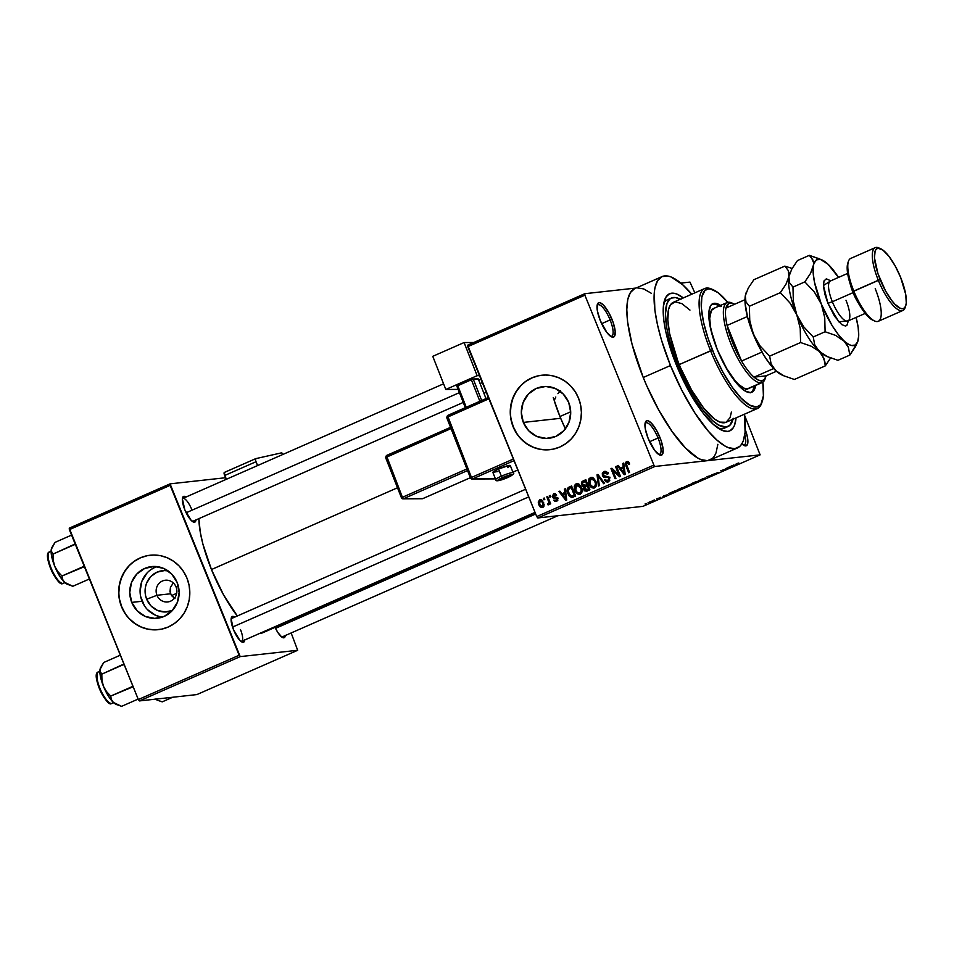 <?xml version="1.0" encoding="UTF-8"?>
<svg xmlns="http://www.w3.org/2000/svg" width="954" height="954" viewBox="0 0 954 954"><rect width="100%" height="100%" fill="white"/><g stroke="black" fill="none" stroke-linecap="round" stroke-linejoin="round"><path stroke-width="1.43" d="M610.667 336.345A17.16 5.164 66.3 0 0 610.119 319.936L611.967 319.28A18.722 5.629 -113.7 0 1 611.645 336.905A18.722 5.629 -113.7 0 1 600.281 320.568L606.947 332.6L611.86 336.989L614.149 336.738L615.211 331.682L613.219 322.667L608.843 312.721L603.536 305.197L600.388 302.847L599.112 302.645L597.407 304.207L597.371 310.861L600.281 320.568A18.722 5.629 -113.7 0 1 597.347 304.374A18.722 5.629 -113.7 0 1 611.967 319.28L610.119 319.936A17.16 5.164 -113.7 0 1 611.669 336.237A17.16 5.164 -113.7 0 1 610.667 336.345M743.333 445.053A17.16 5.164 66.3 0 0 744.812 434.666A17.16 5.164 -113.7 0 1 744.335 444.946A17.16 5.164 -113.7 0 1 743.333 445.053M741.377 443.36L745.801 445.912L747.507 444.349L747.542 437.695L745.277 429.658A18.722 5.629 -113.7 0 1 744.311 445.613A18.722 5.629 -113.7 0 1 741.866 443.837M658.606 454.402A17.16 5.164 66.3 0 0 658.057 437.993L659.906 437.337A18.722 5.629 -113.7 0 1 659.584 454.963A18.722 5.629 -113.7 0 1 648.219 438.625L654.885 450.658L659.798 455.046L662.076 454.796L663.149 449.739L661.158 440.724L656.769 430.779L651.475 423.254L648.326 420.905L647.05 420.702L645.345 422.264L645.309 428.918L648.219 438.625A18.722 5.629 -113.7 0 1 645.286 422.431A18.722 5.629 -113.7 0 1 659.906 437.337L658.057 437.993A17.16 5.164 -113.7 0 1 659.608 454.295A17.16 5.164 -113.7 0 1 658.606 454.402M156.969 595.284A10.923 10.375 -96.3 0 0 170.599 601.163A10.923 10.375 -96.3 0 0 176.037 586.901L178.243 585.744L176.037 586.901A10.923 10.375 83.7 0 1 167.701 601.95A10.923 10.375 83.7 0 1 156.969 595.284L170.527 593.782L174.976 598.611L171.565 595.666L169.979 591.73L170.432 587.414L173.294 582.93L170.432 587.414L170.527 593.782L156.969 595.284A10.923 10.375 83.7 0 1 165.304 580.235A10.923 10.375 83.7 0 1 176.037 586.901A10.923 10.375 -96.3 0 0 162.407 581.01A10.923 10.375 -96.3 0 0 156.969 595.284L146.677 599.231L156.969 595.284M172.412 610.453A20.714 19.676 83.7 0 1 146.677 599.231L145.509 595.356L145.413 587.27L146.487 583.383L150.672 576.657L157.005 572.161L164.517 570.575L168.357 570.969M156.826 566.593A25.996 24.673 -96.3 0 0 142.074 601.258L131.747 602.391A25.996 24.673 83.7 0 1 151.591 566.581A25.996 24.673 83.7 0 1 177.134 582.441L179.137 592.386L177.372 602.332L172.125 610.763L164.183 616.403L154.763 618.395L145.282 616.439L137.209 610.81L131.747 602.391L129.756 592.458L131.509 582.512L136.768 574.081L144.71 568.441L154.131 566.449L163.599 568.405L171.684 574.022L177.134 582.441A25.996 24.673 83.7 0 1 157.291 618.252A25.996 24.673 83.7 0 1 131.747 602.391L142.074 601.258A25.996 24.673 -96.3 0 0 162.395 617.107M150.148 555.228A37.444 35.548 83.7 0 1 186.936 578.076L183.573 571.613L179.078 565.949L173.64 561.298L167.439 557.851L160.749 555.729L153.797 555.025L146.868 555.753L140.214 557.887L134.109 561.357L128.778 566.02L124.425 571.696L121.218 578.172L119.274 585.196L118.678 592.494L119.453 599.792L121.563 606.816A37.444 35.548 83.7 0 1 150.148 555.228L150.338 555.204A37.444 35.548 -96.3 0 0 121.754 606.792A37.444 35.548 -96.3 0 0 158.531 629.64L158.352 629.664A37.444 35.548 83.7 0 1 121.563 606.816L124.926 613.279L129.422 618.943L134.86 623.582L141.061 627.04L147.751 629.151L154.703 629.867L161.631 629.139L168.286 626.993L174.391 623.522L179.722 618.872L184.074 613.183L187.282 606.72L189.226 599.696L189.822 592.386L189.047 585.088L186.936 578.076A37.444 35.548 83.7 0 1 158.352 629.664L158.459 629.652M568.715 402.469A25.996 24.673 83.7 0 1 548.872 438.28A25.996 24.673 83.7 0 1 523.329 422.419L560.666 418.293L523.329 422.419L521.325 412.486L523.09 402.54L528.337 394.097L536.279 388.457L545.712 386.465L555.18 388.433L563.265 394.05L568.715 402.469L570.719 412.402L568.954 422.348L563.707 430.791L555.765 436.431L546.332 438.423L536.863 436.455L528.778 430.838L523.329 422.419A25.996 24.673 83.7 0 1 543.172 386.608A25.996 24.673 83.7 0 1 568.715 402.469M541.896 375.232A37.444 35.548 -96.3 0 0 513.335 426.808L513.133 426.832A37.444 35.548 83.7 0 1 541.717 375.244A37.444 35.548 83.7 0 1 578.518 398.092L575.155 391.629L570.659 385.965L565.209 381.326L559.02 377.867L552.318 375.757L545.378 375.041L538.45 375.769L531.795 377.915L525.69 381.373L520.359 386.036L515.995 391.712L512.787 398.188L510.855 405.212L510.259 412.522L511.034 419.82L513.133 426.832L516.508 433.295L520.991 438.959L526.441 443.61L532.63 447.056L539.332 449.179L546.284 449.883L553.213 449.155L559.855 447.021L565.961 443.55L571.303 438.888L575.656 433.211L578.863 426.736L580.807 419.712L581.403 412.414L580.628 405.116L578.518 398.092A37.444 35.548 83.7 0 1 549.933 449.68A37.444 35.548 83.7 0 1 513.133 426.832L513.335 426.808A37.444 35.548 -96.3 0 0 550.1 449.668M195.975 519.918A14.036 4.221 -113.7 0 1 193.316 522.005A14.036 4.221 -113.7 0 1 184.802 509.758L191.122 520.312L194.437 522.232L195.987 519.775M241.076 641.47A12.485 3.756 66.3 0 0 240.468 629.509A12.485 3.756 -113.7 0 1 241.6 641.362A12.485 3.756 -113.7 0 1 241.076 641.47M244.737 639.991A14.036 4.221 -113.7 0 1 242.077 642.078A14.036 4.221 -113.7 0 1 233.551 629.831L239.871 640.384L243.198 642.304L244.749 639.848M285.341 635.507A14.036 4.221 -113.7 0 1 282.682 637.594A14.036 4.221 -113.7 0 1 275.038 627.362L277.829 632.466L281.728 637.022L284.566 637.475L285.353 635.364M649.567 441.714L658.057 437.993L649.567 441.714M601.64 323.656L610.119 319.936L601.64 323.656M733.006 419.235A70.202 21.131 -113.7 0 1 727.95 426.581L723.859 428.37A70.202 21.131 -113.7 0 1 718.911 428.668A70.202 21.131 66.3 0 0 725.744 427.118M736.047 417.9A74.889 22.538 -113.7 0 1 721.784 430.218A74.889 22.538 -113.7 0 1 676.326 364.881L671.294 351.346L665.856 332.004L663.829 320.461L663.376 306.282L666.059 296.921L669.481 293.784L674.061 293.272L676.732 294.023L683.314 297.922A74.889 22.538 -113.7 0 0 664.592 300.105A74.889 22.538 -113.7 0 0 676.326 364.881L685.473 384.832L692.306 397.15L703.015 412.987L713.425 424.47L722.655 430.588L727.759 431.411L729.917 430.826L733.34 427.69L734.568 425.162L736.047 417.9M662.028 276.6L634.792 288.585A93.611 28.167 66.3 0 0 643.234 377.498L670.483 365.525A93.611 28.167 -113.7 0 1 662.028 276.6A93.611 28.167 -113.7 0 1 691.745 294.226L682.539 284.602L670.996 276.946L667.657 276.016L661.921 276.648L657.652 280.571L654.993 287.643L654.301 292.27L654.861 309.99L657.401 324.42L661.551 340.316L670.483 365.525L643.234 377.498L646.824 385.953L658.892 410.315L672.129 431.566L685.389 447.891L697.541 457.872L701.154 459.625L707.534 460.663L760.123 454.855L642.984 506.347L537.806 517.95L654.945 466.458L707.534 460.663L654.945 466.458L653.872 465.075L536.732 516.567L467.746 346.684L584.885 295.191L653.872 465.075L584.885 295.191L584.79 293.701L635.996 288.048L584.79 293.701L467.651 345.193L584.79 293.701L584.885 295.191L467.746 346.684L467.651 345.193L536.732 516.567L653.872 465.075L654.945 466.458L537.806 517.95L536.732 516.567L537.806 517.95L642.984 506.347L760.123 454.855L707.534 460.663L712.555 458.373L714.498 456L716.037 452.852L717.849 444.314M211.466 569.538L397.496 487.768L211.466 569.538L223.463 594.688L237.307 615.986A71.765 21.596 66.3 0 1 211.466 569.538A71.765 21.596 66.3 0 1 198.873 518.642L200.304 532.332L202.88 544.007L211.466 569.538M171.517 595.594L176.681 593.328L171.517 595.594M680.798 283.099L689.969 282.098L694.846 292.854L689.969 282.098L680.798 283.099M649.507 502.019L648.004 502.83L649.34 502.746L653.621 500.862L649.507 502.019M656.674 498.882L658.308 498.763L657.211 499.443L660.025 498.226L657.544 498.501L656.674 498.882L658.308 498.763L657.211 499.443L660.025 498.226L656.674 498.882M663.435 495.901L666.512 495.198L663.757 496.462L667.442 494.84L663.316 496.557L667.287 494.816L663.435 495.901M678.902 489.116L676.827 490.213L678.294 490.189L684.853 487.625L681.442 487.995L677.34 490.368L684.853 487.625L678.902 489.116M692.998 482.915L691.113 483.952L693.653 483.583L699.091 481.365L695.681 481.734L691.364 483.964L693.153 483.69L699.091 481.365L692.998 482.915M706.902 476.809L707.594 477.62L708.5 477.227L707.785 476.547L713.735 474.925L707.749 476.428L706.902 476.809L707.594 477.62L708.5 477.227L707.785 476.547L713.735 474.925L706.902 476.809M725.398 468.676L728.129 468.378L720.819 470.692L724.229 470.31L722.357 470.239L729.679 467.925L726.268 468.295L728.129 468.378L720.819 470.692L724.229 470.31L722.357 470.239L729.679 467.925L725.398 468.676M737.955 463.227L735.093 464.526L738.718 463.942L736.047 464.181L738.778 462.988L735.534 464.586L738.718 463.942L736.047 464.204L737.955 463.227M732.66 465.48L727.258 467.865L733.435 466.267L734.341 465.862L733.578 465.087L727.258 467.865L733.435 466.267L734.341 465.862L733.578 465.087L732.66 465.48M718.124 472.695L711.899 474.794L718.159 472.528M703.241 478.574L698.125 480.947L704.493 478.991L705.721 478.073L703.241 478.574L698.626 481.007L703.706 479.349L705.268 478.073L703.241 478.574M689.003 484.835L683.887 487.208L690.255 485.252L691.483 484.322L689.003 484.835L684.376 487.267L689.468 485.61L691.03 484.334L689.003 484.835M674.216 491.179L668.814 493.552L675.897 491.56L675.122 490.773L668.814 493.552L675.897 491.56L674.216 491.179M659.154 497.797L660.502 497.356L659.154 497.797M653.204 500.409L654.563 499.979L653.204 500.409M645.035 503.998L646.395 503.569L645.035 503.998M744.633 415.479L760.123 454.855L744.633 415.479M543.363 498.382L543.947 499.824L544.806 499.443L544.221 498L543.363 498.382L544.34 498.274L543.363 498.382L543.947 499.824L544.806 499.443L544.221 498L543.363 498.382M549.301 495.77L549.886 497.213L550.756 496.831L550.172 495.388L549.301 495.77L550.279 495.663L549.301 495.77L549.886 497.213L550.756 496.831L550.172 495.388L549.301 495.77M564.363 489.152L564.84 492.491L561.846 493.802L559.867 491.131L558.961 491.525L565.817 500.385L566.736 499.991L565.281 488.746L564.363 489.152L565.317 489.044L564.363 489.152L564.84 492.491L561.846 493.802L559.867 491.131L558.961 491.525L565.817 500.385L566.736 499.991L565.281 488.746L564.363 489.152M579.245 484.322L577.325 483.583L575.417 484.262L574.344 486.039L574.391 488.997L577.361 493.838L579.448 494.399L581.356 493.421L582.083 489.235L579.245 484.322L576.121 483.833L574.26 486.457L574.868 490.463C575.858 493.313 577.671 494.554 580.306 494.172C582.453 492.431 582.858 490.177 581.511 487.399L579.245 484.322M593.483 478.061L591.158 477.346L589.095 478.61L588.773 483.237L592.064 487.828L594.127 488.066L595.928 486.695L596.071 482.044L593.483 478.061L590.359 477.572L588.499 480.196L589.107 484.203C590.097 487.065 591.909 488.293 594.557 487.911C596.703 486.17 597.097 483.916 595.749 481.138L593.483 478.061M607.126 477.31L604.729 477.525L609.284 477.322L608.092 477.453L609.749 478.264L608.771 478.371L607.805 480.697L609.725 480.482L604.478 480.005L608.306 481.865L609.654 478.014L603.298 475.307L604.359 472.802L607.4 474.245L608.211 473.733L603.954 471.598L602.32 473.267L602.439 475.7L603.989 477.37L607.686 477.334L608.652 478.097L608.879 479.564L607.805 480.697L606.303 480.709L605.289 479.492L604.478 480.005L606.028 481.842L608.032 481.973L609.701 480.542L609.105 477.095L603.393 475.509L603.286 473.804L604.574 472.719L606.16 472.826L607.4 474.245L608.211 473.733L606.505 471.658L604.586 471.383L605.826 471.383L603.954 471.598L602.439 475.7L604.729 477.525L608.688 477.131M622.807 463.465L623.284 466.804L620.291 468.116L618.311 465.433L617.405 465.838L624.262 474.698L625.18 474.293L623.725 463.06L622.807 463.465L623.761 463.358L622.807 463.465L623.284 466.804L620.291 468.116L618.311 465.433L617.405 465.838L624.262 474.698L625.18 474.293L623.725 463.06L622.807 463.465M626.933 462.881L628.841 464.515L629.652 464.002L627.338 461.509L625.788 462.189L625.311 463.572L628.686 472.755L629.545 472.373L626.301 463.871L627.267 462.797L628.841 464.515L629.652 464.002L628.149 461.796L626.504 461.688L625.907 465.922L628.686 472.755L629.545 472.373L626.313 464.049L626.933 462.881L629.151 462.595M615.545 466.649L618.824 474.722L611.896 468.259L610.965 468.664L615.056 478.741L615.926 478.359L612.647 470.286L619.587 476.761L620.505 476.344L616.415 466.267L615.545 466.649L616.522 466.542L615.545 466.649L618.824 474.722L611.896 468.259L610.965 468.664L615.056 478.741L615.926 478.359L612.647 470.286L619.587 476.761L620.505 476.344L616.415 466.267L615.545 466.649M597.061 474.782L598.42 486.051L599.339 485.658L598.015 475.748L603.667 483.75L604.562 483.356L597.908 474.412L597.061 474.782L598.098 474.663L597.061 474.782L598.42 486.051L599.339 485.658L598.015 475.748L603.667 483.75L604.562 483.356L597.908 474.412L597.061 474.782M583.144 480.899L581.725 481.985L581.391 483.797L582.536 486.337L583.896 486.969L584.373 490.416L586.233 491.262L589.918 489.796L585.828 479.719L583.144 480.899L586.054 480.256L583.144 480.899L581.713 485.014L583.896 486.969L583.812 489.485L587.235 490.976L589.918 489.796L585.828 479.719L583.144 480.899M571.804 497.535L575.679 496.056L571.589 485.98L568.262 487.542L567.225 489.02L567.26 491.835L568.942 495.698L571.625 497.535L575.679 496.056L571.589 485.98L569.049 487.089C566.855 488.686 566.449 490.857 567.845 493.623L571.971 497.523M556.242 500.278L553.833 500.099L556.695 501.315L557.792 498.37L553.237 496.462L553.94 494.816L555.836 495.675L556.647 495.162L553.57 493.743L552.283 496.557L553.582 498.37L556.909 498.727L556.242 500.278L553.833 500.099L554.644 501.16L556.289 501.458L557.696 500.516L557.303 497.583L553.32 496.64L553.94 494.816L555.836 495.675L556.647 495.162L554.238 493.54L554.954 493.588L553.57 493.743L552.438 497.034L556.993 498.894L555.836 500.397L557.863 500.17M546.821 496.855L548.812 502.233L547.834 504.749L548.705 504.821L549.325 503.02L549.802 504.189L550.673 503.807L547.691 496.485L546.821 496.855L547.799 496.748L546.821 496.855L548.812 502.233L547.834 504.749L548.824 504.773L549.325 503.02L549.802 504.189L550.673 503.807L547.691 496.485L546.821 496.855M539.654 499.86L538.235 502.054L538.807 504.797L540.286 507.015L542.432 507.564L543.732 506.586L544.15 504.738L542.122 500.325L539.654 499.86L540.93 499.717L539.654 499.86L538.807 504.797L542.731 507.456L543.613 502.591L540.286 499.681M557.935 393.68L560.511 390.651L557.935 393.68M554.179 400.62L555.812 397.019L554.179 400.62A70.202 21.131 66.3 0 0 559.938 416.516A70.202 21.131 66.3 0 0 565.352 428.835M663.793 303.277A70.202 21.131 -113.7 0 1 667.359 299.83A70.202 21.131 -113.7 0 1 669.565 299.294A70.202 21.131 66.3 0 0 663.793 303.277M634.684 288.621L630.403 292.544L627.744 299.616L626.802 309.549L627.613 321.963L632.037 344.203L643.234 377.498A93.611 28.167 66.3 0 0 707.534 460.663A93.611 28.167 66.3 0 0 710.122 459.971L737.37 447.998A93.611 28.167 -113.7 0 1 670.483 365.525L681.919 390.46L694.894 412.975L708.273 431.125L716.859 440.009L724.778 445.9L728.403 447.653L734.771 448.69L739.803 446.4L741.747 444.027L743.285 440.879L745.098 432.341L744.478 414.191A93.611 28.167 -113.7 0 1 737.37 447.998M139.415 700.928L240.205 656.614L297.672 650.282L196.87 694.584L139.415 700.928L138.342 699.544L69.356 529.649L170.158 485.347L239.144 655.231L138.342 699.544L69.26 528.158L170.062 483.857L225.585 477.727L170.062 483.857L69.26 528.158L69.356 529.649L170.158 485.347L170.062 483.857L240.205 656.614L239.144 655.231L138.342 699.544L139.415 700.928L196.87 694.584L297.672 650.282L240.205 656.614L139.415 700.928M291.149 632.955L297.672 650.282L291.149 632.955M234.756 617.19L231.917 616.725L231.13 618.836L233.551 629.831A14.036 4.221 -113.7 0 1 231.357 617.679A14.036 4.221 -113.7 0 1 234.684 617.143M185.994 497.117L183.168 496.652L182.369 498.763L184.802 509.758A14.036 4.221 -113.7 0 1 182.596 497.606A14.036 4.221 -113.7 0 1 185.935 497.07M535.277 512.978L262.744 632.764A71.765 21.596 66.3 0 1 259.858 633.337L262.827 632.729L265.117 631.035M182.369 498.763A12.485 3.756 -113.7 0 1 182.798 498.441A12.485 3.756 -113.7 0 1 191.718 509.436A12.485 3.756 66.3 0 0 182.369 498.763M231.13 618.836A12.485 3.756 -113.7 0 1 231.548 618.514L525.642 489.247M651.224 293.236L643.747 288.931L637.379 287.893M597.097 305.471A17.16 5.164 -113.7 0 1 597.86 304.815A17.16 5.164 -113.7 0 1 610.119 319.936A17.16 5.164 66.3 0 0 597.097 305.471M645.035 423.528A17.16 5.164 -113.7 0 1 645.798 422.872A17.16 5.164 -113.7 0 1 658.057 437.993A17.16 5.164 66.3 0 0 645.035 423.528M538.64 375.745L531.986 377.891L525.881 381.361M520.55 386.024L516.197 391.7L512.99 398.176L511.046 405.2L510.45 412.498M511.225 419.796L513.335 426.808L516.698 433.283M521.194 438.947L526.632 443.586L532.833 447.032L539.523 449.155L546.475 449.871M147.059 555.729L140.417 557.863L134.311 561.334M128.969 565.996L124.616 571.673L121.408 578.148L119.465 585.172L118.88 592.47M119.644 599.768L121.754 606.792L125.117 613.255M129.613 618.919L135.063 623.57L141.252 627.016L147.953 629.139L154.894 629.843M155.025 567.296L150.792 569.705M147.083 572.937L141.836 581.38L140.071 591.313M140.608 596.381L144.412 605.742M147.536 609.678L155.609 615.294L160.26 616.761M172.531 610.405L165.018 611.991L157.47 610.429L151.03 605.945L146.677 599.231A20.714 19.676 83.7 0 1 149.301 578.303A20.714 19.676 83.7 0 1 168.047 570.909M628.889 462.666L628.257 463.835M626.885 465.814L625.907 465.922L626.885 465.814M627.327 462.797L628.018 461.712M627.637 461.557L626.504 461.688L627.637 461.557M628.149 461.796L626.504 461.688M628.185 461.605L627.255 463.358M621.829 468.831L621.209 468.02L621.829 468.831M618.514 465.719L617.405 465.838L618.514 465.719M622.235 467.901L624.238 467.019L622.235 467.901M624.19 466.697L623.284 466.804L624.19 466.697M623.475 468.104L623.856 471.395L624.787 471.288L623.856 471.395L624.226 473.482L625.061 473.387L624.226 473.482L621.054 469.165L624.357 468.009L623.475 468.104L624.226 473.482L621.054 469.165L623.475 468.104M613.923 470.143L612.647 470.286L613.923 470.143M612.194 468.533L610.965 468.664L612.194 468.533M619.802 474.615L618.824 474.722L619.802 474.615M604.919 471.324L603.954 471.598M605.862 471.395L604.371 472.802L607.412 472.409M607.424 482.104L608.306 481.865M608.425 481.806L607.09 480.888M607.805 480.697L609.725 480.494M610.035 477.238L608.39 477.167M604.729 477.525L606.684 477.31L604.395 475.486M603.441 475.593L602.439 475.7L603.441 475.593M605.909 471.383L604.264 473.053M605.277 476.773L607.161 477.322M609.749 480.482L609.01 480.673M607.054 480.84L608.533 481.842M606.744 472.445L608.103 472.612M599.899 477.083L598.993 477.191L599.899 477.083M598.838 475.664L598.015 475.748L598.838 475.664M593.734 488.138L594.557 487.911M594.676 487.852L591.563 486.242L589.989 483.845L590.848 478.741L592.195 477.405M590.097 484.095L589.107 484.203L590.097 484.095M589.62 480.077L588.499 480.196L589.62 480.077M592.076 477.382L590.359 477.572L592.076 477.382M591.194 477.334L590.359 477.572M592.303 477.358L590.824 478.765M592.565 486.492L594.736 487.864M593.877 478.371L590.848 478.741L592.78 478.86L594.592 480.864L595.475 483.642L594.914 486.099L594.068 486.743L591.277 485.968L589.739 483.177L589.548 480.327L590.848 478.741L595.845 481.4L594.879 481.508C595.976 483.63 595.701 485.383 594.068 486.743L596.011 486.528M586.257 491.262L587.235 490.976M587.33 490.928L584.79 489.295L584.862 487.196L587.354 485.991L588.582 488.997L589.56 488.889L587.771 489.807M584.838 489.378L583.812 489.485L584.838 489.378M585.541 486.79L588.332 485.884L587.354 485.991L588.582 488.997L585.971 490.022L589.012 489.45L584.611 488.949L585.506 486.802M584.003 485.503L585.661 486.731L584.253 485.848M582.703 484.906L581.713 485.014L582.703 484.906M583.49 482.14L585.088 480.685L583.419 482.342M586.006 489.76L587.557 491M585.172 485.562L582.989 485.336L582.477 483.046L585.446 481.269L586.877 484.811L587.855 484.704L584.206 485.86L587.115 485.347L582.572 484.62L582.763 482.605L586.424 481.162L585.446 481.269L586.877 484.811L585.172 485.562L587.962 484.966L586.364 485.598M585.589 485.574L584.933 485.121M587.068 489.664L586.197 489.974M579.495 494.399L580.306 494.172M580.437 494.112L577.325 492.502L575.751 490.106L576.598 485.002L577.957 483.666M575.858 490.356L574.868 490.463L575.858 490.356M575.381 486.337L574.26 486.457L575.381 486.337M577.838 483.642L576.121 483.833L577.838 483.642M576.955 483.595L576.121 483.833M578.064 483.618L576.586 485.026M578.327 492.753L580.497 494.124M584.182 490.928L584.039 489.008M579.173 484.62L576.598 485.002L578.231 484.978L580.008 486.516L581.236 489.903L580.879 492.049L579.829 492.991L577.039 492.228L576.001 490.678L575.179 487.291L576.299 485.169L580.628 487.756C581.737 489.891 581.463 491.644 579.829 492.991L581.773 492.777M573.008 497.225L571.541 496.271M568.822 493.516L567.845 493.623L568.822 493.516M569.299 488.388L571.207 487.53L574.332 495.257L575.31 495.15L572.805 495.925L575.429 495.424L571.482 496.271L569.92 495.364L568.059 490.642L569.645 488.221L572.185 487.422L571.207 487.53L574.332 495.257L571.482 496.271L568.715 493.266L568.107 489.843L570.993 486.874L569.24 488.579M571.279 495.985L573.044 497.237M574.749 495.71L573.437 496.056M563.385 494.518L562.765 493.707L563.385 494.518M560.07 491.405L558.961 491.525L560.07 491.405M563.79 493.588L565.794 492.717L563.79 493.588M565.746 492.395L564.84 492.491L565.746 492.395M565.03 493.79L565.412 497.082L566.342 496.986L565.412 497.082L565.782 499.169L566.616 499.073L565.782 499.169L562.61 494.852L565.913 493.695L565.03 493.79L565.782 499.169L562.61 494.852L565.03 493.79M554.274 493.54L553.57 493.743M553.94 494.816L556.337 494.47M555.991 501.518L556.695 501.315M557.935 498.787L556.993 498.894L557.935 498.787M557.756 498.274L556.468 498.417L557.756 498.274M558.412 498.203L555.311 498.429L557.255 498.215L554.381 496.819M553.535 496.915L552.438 497.034L553.535 496.915M554.31 494.697L555.216 493.683M555.311 493.623L554.238 494.887M554.477 497.022L555.526 498.155L557.541 498.191M550.303 502.913L549.325 503.02L550.303 502.913M547.834 504.749L548.824 504.773M548.335 503.45L547.656 503.593M549.969 502.102L548.812 502.233L549.969 502.102M549.349 500.552L548.371 500.659L549.349 500.552M542.111 507.623L542.731 507.456M543.064 507.278L541.92 506.502L543.911 506.276M539.797 504.678L538.807 504.797L539.797 504.678M540.059 500.922L541.574 501.196L542.743 502.985L543.124 505.298L542.337 506.395L543.923 506.216L541.431 506.443L539.642 504.344L539.272 502.019L540.059 500.922L543.708 502.877L542.743 502.985L542.337 506.395L539.642 504.344L540.059 500.922L541.276 499.813M541.3 499.801L540.31 501.16M541.824 506.407L542.79 507.158M542.409 500.6L540.429 500.814M594.068 486.743L592.983 486.91M579.829 492.991L578.744 493.17M572.805 495.925L571.482 496.271M736.357 463.847L735.534 464.586M733.042 465.791L730.621 466.852L733.042 465.791M707.212 476.678L707.594 477.62L707.212 476.678M704.398 478.455L699.103 480.506L704.732 478.169M696.802 481.901L693.963 483.32L696.802 481.901M695.216 482.08L692.222 483.595L695.216 482.08M690.159 484.715L684.865 486.767L690.159 484.715L688.705 485.813L685.258 486.886L686.379 485.944L690.493 484.417M680.941 489.199L677.638 489.7L683.469 487.78L678.163 489.605L680.929 488.221L683.589 488.043L680.917 489.211M674.597 491.477L672.176 492.538L674.597 491.477M662.947 496.354L663.722 495.889M666.464 495.198L665.654 495.651M658.177 498.429L657.771 499.085M652.345 501.196L649.805 501.899L652.274 501.005L651.749 501.768M649.245 502.555L649.841 501.995M679.415 364.965L678.568 365.334L679.415 364.965M762.043 401.968A65.528 19.712 -113.7 0 1 757.393 408.515A65.528 19.712 -113.7 0 1 710.575 350.786L712.423 350.142A63.966 19.247 -113.7 0 1 713.52 289.921A63.966 19.247 -113.7 0 1 727.723 302.335L717.885 292.556L710.491 288.979L708.417 288.907L704.982 290.469L701.834 296.909L701.321 307.748L703.48 322.047L708.13 338.575L714.868 355.914L723.12 372.561L732.159 387.085L741.222 398.235L749.534 405.056L756.355 406.964L759.789 405.402L761.113 403.781L763.403 395.791L762.83 382.208A63.966 19.247 -113.7 0 1 762.377 401.062A63.966 19.247 -113.7 0 1 712.423 350.142L679.248 364.559A65.528 19.712 66.3 0 0 680.727 368.101L678.27 364.666A3.899 1.169 -113.7 0 1 677.841 361.006L669.625 333.614L667.8 319.852L668.527 309.49L670.4 304.875L675.146 301.834L681.848 303.622L689.969 310.086M719.161 306.031A48.368 14.548 66.3 0 0 712.268 304.016M721.415 306.067L717.551 303.837L712.876 303.682L710.658 305.709L708.929 311.755L710.527 328.367L717.289 349.605A48.368 14.548 -113.7 0 0 751.847 392.213A48.368 14.548 -113.7 0 0 755.687 385.416L754.113 390.162L750.512 392.571L745.348 391.128L741.258 388.075L734.532 380.67L727.616 370.438L717.289 349.605A48.368 14.548 -113.7 0 1 712.924 303.658A48.368 14.548 -113.7 0 1 720.52 305.423M713.52 289.921L711.696 289.11A65.528 19.712 66.3 0 0 710.575 350.786A65.528 19.712 -113.7 0 1 704.66 288.549L673.333 302.311A65.528 19.712 66.3 0 0 677.841 361.006A65.528 19.712 66.3 0 0 679.248 364.559A65.528 19.712 66.3 0 0 680.727 368.101A65.528 19.712 66.3 0 0 726.066 422.288L719.972 422.121L714.963 419.331L703.527 407.847L691.555 389.924L680.727 368.101A3.899 1.169 -113.7 0 1 678.27 364.666L677.841 361.006A65.528 19.712 66.3 0 0 679.248 364.559L710.575 350.786A65.528 19.712 66.3 0 0 761.745 402.958L762.377 401.062M727.95 426.581A70.202 21.131 -113.7 0 1 677.781 364.726L676.493 365.287L677.781 364.726A70.202 21.131 -113.7 0 1 671.449 298.03A70.202 21.131 -113.7 0 1 680.274 299.258M570.695 411.794L559.938 416.516L570.695 411.794M714.653 308.225L711.398 310.396L709.716 318.326L710.599 327.389L713.735 339.946A43.681 13.141 -113.7 0 1 713.449 308.536L727.067 302.549A43.681 13.141 -113.7 0 1 728.272 302.239L730.227 303.074A42.119 12.676 -113.7 0 1 733.578 303.742A42.119 12.676 -113.7 0 1 734.604 304.254L731.897 303.181L728.773 303.527L725.958 308.059A42.119 12.676 -113.7 0 1 730.227 303.074L728.272 302.239A43.681 13.141 -113.7 0 1 732.696 303.396A43.681 13.141 66.3 0 0 731.766 302.931A43.681 13.141 66.3 0 0 728.272 302.239A43.681 13.141 66.3 0 0 731.014 344.048A43.681 13.141 66.3 0 0 761.018 382.852A43.681 13.141 66.3 0 0 765.12 378.821L765.752 376.925A42.119 12.676 -113.7 0 1 761.793 380.825L761.018 382.852L747.399 388.85L744.418 388.361L739.028 384.796L735.033 380.646L725.672 367.075A43.681 13.141 -113.7 0 0 748.604 388.528M680.882 299.604L675.659 297.588L671.366 298.065L669.625 299.234L667.001 303.372L665.463 313.759L666.858 328.319L669.386 339.743L673.071 352.038L680.464 371.058L689.515 389.327L696.098 400.31L702.8 409.826L712.566 420.583L718.505 425.007L726.006 427.094L729.774 425.377L733.232 418.305M731.396 412.092L730.06 417.673L726.066 422.288L757.393 408.515M553.248 397.615L559.938 416.516L565.495 429.121M704.66 288.549A65.528 19.712 -113.7 0 1 712.626 289.551M750.536 392.786L752.754 390.758L754.316 386.012A48.368 14.548 66.3 0 1 751.144 392.452M720.055 306.663L716.192 304.433L711.505 304.278M748.651 388.505L761.018 382.852A43.681 13.141 -113.7 0 1 731.801 345.944A43.681 13.141 -113.7 0 1 727.067 302.549M62.94 583.419A0.93 0.894 83.7 0 1 62.678 583.49A0.93 0.894 -96.3 0 0 62.94 583.419A17.16 5.164 66.3 0 0 63.417 583.299L62.702 583.49C58.206 587.783 41.547 553.475 49.608 551.877A17.16 5.164 66.3 0 0 51.468 568.918A17.16 5.164 66.3 0 0 62.94 583.419L64.848 582.584L62.94 583.419A17.16 5.164 -113.7 0 1 51.623 569.299A17.16 5.164 -113.7 0 1 49.393 551.984M71.574 535.111L55.01 542.385L71.574 535.111M75.163 543.947L53.042 554.071L51.528 552.127L51.254 549.444L55.01 542.385L51.707 547.846L51.111 550.911L51.719 556.659L54.712 566.259L53.197 560.272L53.042 554.071L74.722 544.531L75.819 545.569L74.722 544.531L75.163 543.947M83.69 564.947L83.63 566.473L61.95 576.013L57.789 571.553L54.712 566.259L59.434 575.667L64.61 582.357L62.594 579.388L61.95 576.013L84.405 566.688L83.63 566.473L83.69 564.947M68.211 584.671L64.61 582.357A20.594 6.201 66.3 0 0 67.221 584.23L72.838 586.269L89.39 578.995L72.838 586.269L64.61 582.357L66.935 584.087M51.552 548.264L51.254 549.444A20.594 6.201 66.3 0 0 54.712 566.259A20.594 6.201 66.3 0 0 64.61 582.357L62.594 579.388L61.95 576.013L57.789 571.553L54.712 566.259L53.197 560.272L53.042 554.071L51.194 550.887L51.707 547.846M59.375 581.988L53.341 574.189M51.91 571.41L49.548 565.567M48.69 562.729L48.141 554.322M48.308 553.964A16.23 4.877 66.3 0 0 50.514 568.214A16.23 4.877 66.3 0 0 59.542 582.119M51.516 548.383A20.594 6.201 66.3 0 0 51.492 548.455A20.594 6.201 66.3 0 0 51.254 549.444M186.149 512.763L459.411 392.643L186.149 512.763M480.089 383.556L482.319 382.578L480.089 383.556M528.743 496.879L232.537 627.076L528.743 496.879M535.683 513.991L275.515 628.352L535.683 513.991M765.406 377.82A43.681 13.141 -113.7 0 1 762.222 382.542A43.681 13.141 -113.7 0 1 761.018 382.852L761.793 380.825A42.119 12.676 -113.7 0 1 754.018 377.164L766.062 375.84L776.437 371.273L766.062 375.84L754.018 377.164L758.251 380.062L761.793 380.825L764.44 379.382L766.062 375.84A42.119 12.676 -113.7 0 1 765.752 376.925M741.556 361.041L727.091 325.433L732.863 343.392L741.556 361.041A42.119 12.676 -113.7 0 1 727.091 325.433A42.119 12.676 -113.7 0 1 725.958 308.059A42.119 12.676 66.3 0 0 727.091 325.433L747.387 316.513L727.091 325.433L741.556 361.041A42.119 12.676 66.3 0 0 754.018 377.164A42.119 12.676 -113.7 0 1 741.556 361.041L761.972 352.074L741.556 361.041M754.018 377.164L773.658 368.53L754.018 377.164M744.979 299.699L725.958 308.059L744.979 299.699M111.701 703.492A0.93 0.894 83.7 0 1 111.439 703.563A0.93 0.894 -96.3 0 0 111.701 703.492A17.16 5.164 66.3 0 0 112.178 703.372L111.451 703.563C106.955 707.856 90.296 673.548 98.369 671.95A17.16 5.164 66.3 0 0 100.218 688.991A17.16 5.164 66.3 0 0 111.701 703.492L113.609 702.657L111.701 703.492A17.16 5.164 -113.7 0 1 100.385 689.372A17.16 5.164 -113.7 0 1 98.143 672.057M120.335 655.183L103.771 662.458L120.335 655.183M123.925 664.02L101.804 674.144L100.277 672.2L100.003 669.517L103.771 662.458L100.456 667.919L99.872 670.984L101.005 679.009L103.473 686.331L101.959 680.345L101.804 674.144L123.483 664.604L124.58 665.642L123.483 664.604L123.925 664.02M132.451 685.02L132.391 686.546L110.712 696.074L106.538 691.626L103.473 686.331L108.196 695.74L113.371 702.43L111.344 699.461L110.712 696.074L133.155 686.761L132.391 686.546L132.451 685.02M116.96 704.744L113.371 702.43A20.594 6.201 66.3 0 0 115.971 704.302L121.587 706.342L138.151 699.067L121.587 706.342L113.371 702.43L115.684 704.159M100.313 668.337L100.003 669.517A20.594 6.201 66.3 0 0 103.473 686.331A20.594 6.201 66.3 0 0 113.371 702.43L111.344 699.461L110.712 696.074L106.538 691.626L103.473 686.331L101.959 680.345L101.804 674.144L99.955 670.96L100.456 667.919M108.136 702.061L102.102 694.262M100.671 691.483L98.298 685.64M97.451 682.802L96.903 674.395M97.058 674.037A16.23 4.877 66.3 0 0 99.276 688.287A16.23 4.877 66.3 0 0 108.303 702.192M100.265 668.456A20.594 6.201 66.3 0 0 100.253 668.515A20.594 6.201 66.3 0 0 100.003 669.517M155.609 699.21L157.577 700.26L155.609 699.21M157.577 700.26L162.204 701.858L172.686 697.255L162.204 701.858L156.587 699.819A20.594 6.201 66.3 0 1 155.442 699.151M155.18 698.972L156.301 699.676M875.212 247.658L850.694 258.439A34.32 10.327 66.3 0 0 853.794 291.042A34.32 10.327 -113.7 0 1 848.416 261.348L847.784 263.244A32.758 9.862 66.3 0 0 852.924 291.59L880.16 279.605A32.758 9.862 -113.7 0 1 880.721 248.767A32.758 9.862 -113.7 0 1 900.612 277.352L895.138 265.868L888.937 256.304L882.963 250.115L878.109 248.243L876.356 249.054L875.128 250.985L874.472 257.902L877.966 273.691L885.634 291.089L891.835 300.653L894.912 304.243L900.433 308.357L902.663 308.714L904.428 307.915L905.644 305.984L906.276 302.99L905.716 294.345L900.612 277.352A32.758 9.862 -113.7 0 1 905.751 305.697A32.758 9.862 -113.7 0 1 880.16 279.605L878.312 280.261A34.32 10.327 -113.7 0 1 875.212 247.658A34.32 10.327 -113.7 0 1 879.85 248.445M880.721 248.767L878.908 247.957A34.32 10.327 66.3 0 0 878.312 280.261L853.794 291.042A34.32 10.327 66.3 0 0 878.324 321.283L902.842 310.503A34.32 10.327 -113.7 0 1 878.312 280.261A34.32 10.327 66.3 0 0 905.119 307.582L905.751 305.697M830.052 281.191L830.385 281.001A21.847 6.571 66.3 0 0 832.353 301.75L827.917 303.312L834.595 316.287L841.702 324.587L845.494 326.041L846.866 325.421L848.368 320.818L838.781 321.844L827.917 303.312L832.353 301.75A21.847 6.571 66.3 0 0 847.844 321.045A21.847 6.571 66.3 0 0 845.995 300.248M858.791 303.766A21.847 6.571 -113.7 0 1 853.055 292.651L832.353 301.75L853.055 292.651A21.847 6.571 -113.7 0 1 850.396 284.674M826.045 355.997L826.045 355.997A46.806 14.083 -113.7 0 1 819.271 351.418A46.806 14.083 -113.7 0 1 796.781 314.82A46.806 14.083 -113.7 0 1 788.898 276.612L788.278 270.531L784.82 266.118L792.13 268.432L784.82 266.118L753.875 279.713L784.82 266.118L788.278 270.531L789.018 273.321L788.898 276.612L785.989 284.197L780.336 292.663L749.391 306.258L745.933 301.846L745.312 295.764L748.222 288.18L753.875 279.713L748.222 288.18L745.312 295.764A46.806 14.083 66.3 0 0 753.195 333.983L749.749 320.365L749.391 306.258L780.336 292.663L789.805 302.776L796.781 314.82L800.227 328.426L800.585 342.534L769.639 356.14L760.159 346.028L753.195 333.983A46.806 14.083 66.3 0 0 775.685 370.581L771.094 363.82L769.639 356.14L800.585 342.534L811.103 346.171L819.271 351.418L822.014 354.638L824.912 361.96L825.317 365.859L794.372 379.465L783.854 375.816L775.685 370.581A46.806 14.083 66.3 0 0 781.6 374.815L784.105 375.936L775.685 370.581L772.943 367.362L771.094 363.82L769.639 356.14L760.159 346.028L753.195 333.983L749.749 320.365L749.391 306.258L745.933 301.846L745.312 295.764L745.074 302.967L747.59 317.324L755.604 339.6L763.915 355.353L769.878 364.046L775.685 370.581L781.636 374.827M783.854 375.816L794.372 379.465L825.317 365.859L830.946 357.452L825.317 365.859L823.862 358.179L814.68 344.656L813.225 336.977L803.745 326.864L796.781 314.82L800.227 328.426L800.585 342.534L811.103 346.171L819.271 351.418A46.806 14.083 66.3 0 0 825.186 355.651L827.69 356.772L822.992 354.28L816.529 348.198L814.68 344.656L813.225 336.977L825.103 331.753L835.621 335.403L849.06 344.573L851.385 345.467L855.201 345.038L857.694 341.723L858.707 335.713L858.171 327.449L856.096 317.42A46.806 14.083 -113.7 0 1 858.397 339.028L858.397 339.016A46.806 14.083 -113.7 0 1 857.849 341.305A46.806 14.083 -113.7 0 1 843.789 340.638A46.806 14.083 -113.7 0 1 821.299 304.04L832.019 325.421L837.982 334.115L846.532 343.857L848.38 347.399L849.835 355.079L855.464 346.672L857.801 341.449M793.68 308.524L796.781 314.82L793.334 301.202L792.977 287.106L789.518 282.682L788.898 276.612L785.989 284.197L780.336 292.663L789.805 302.776L793.68 308.524M788.898 276.612A46.806 14.083 -113.7 0 1 789.495 274.192A46.806 14.083 66.3 0 0 789.447 274.335A46.806 14.083 66.3 0 0 788.898 276.612L791.808 269.016L797.461 260.561L809.338 255.338L812.796 259.75L813.535 262.553L813.178 273.035L814.489 282.229L821.299 304.04A46.806 14.083 -113.7 0 1 813.416 265.832A46.806 14.083 -113.7 0 1 822.098 259.989A46.806 14.083 -113.7 0 1 828.024 264.222L820.428 259.393L816.612 259.822L814.108 263.149L810.506 273.416L804.854 281.883L814.322 291.996L821.299 304.04L824.745 317.658L825.103 331.753L835.621 335.403L843.789 340.638L848.38 347.399L849.835 355.079L837.958 360.302L827.44 356.665L819.271 351.418A46.806 14.083 66.3 0 1 796.781 314.82L793.334 301.202L792.977 287.106L804.854 281.883L814.322 291.996L821.299 304.04L824.745 317.658L825.103 331.753L813.225 336.977L803.745 326.864L796.781 314.82A46.806 14.083 66.3 0 1 788.898 276.612L791.808 269.016L797.461 260.561L809.338 255.338L811.341 257.377L813.535 262.553L813.416 265.832L810.506 273.416L804.854 281.883L792.977 287.106L789.518 282.682L788.898 276.612M745.909 293.343A46.806 14.083 66.3 0 0 745.861 293.498A46.806 14.083 66.3 0 0 745.312 295.764L746.004 293.081M745.861 293.498L746.338 292.139M789.447 274.335L789.924 272.975M838.518 277.423L828.024 264.222A46.806 14.083 -113.7 0 1 838.518 277.423M827.917 303.312L824.864 294.214L823.481 286.355L823.994 280.953L826.319 278.818L830.791 280.822L823.433 285.496L827.917 303.312M819.915 258.999L809.338 255.338L822.098 259.989M857.336 342.724L849.835 355.079L837.958 360.302L827.44 356.665M830.505 280.953A21.847 6.571 66.3 0 0 832.353 301.75A21.847 6.571 66.3 0 0 847.963 320.985L865.206 313.413M905.394 306.556A34.32 10.327 -113.7 0 1 902.842 310.503M847.891 262.958L847.259 265.939L847.82 274.597L850.718 285.663L855.511 297.457L864.598 312.638L870.573 318.827L873.196 320.329M875.223 288.68A34.32 10.327 -113.7 0 1 874.627 320.985A34.32 10.327 -113.7 0 1 853.794 291.042L852.924 291.59A32.758 9.862 66.3 0 0 872.815 320.174L874.627 320.985M281.812 452.792L282.563 454.593L281.812 452.792L255.72 458.647L281.812 452.792M257.592 465.564L255.6 460.615L255.72 458.647A3.124 0.942 -113.7 0 0 255.66 458.671A3.124 0.942 -113.7 0 0 255.982 461.736L257.592 465.564M255.612 458.695L224.226 472.516L226.265 479.337L224.655 475.497L255.982 461.736L224.655 475.497A3.124 0.942 66.3 0 1 224.333 472.433L255.66 458.671M507.516 467.591L510.068 465.981L509.007 465.457L498.537 468.998L501.375 476.201L498.537 468.998A9.361 1.157 158.5 0 0 492.872 472.409L495.71 479.612A9.361 1.157 -21.5 0 1 501.375 476.201L502.448 477.632A7.799 0.966 -21.5 0 1 511.797 474.627A7.799 0.966 -21.5 0 1 507.516 477.608L512.25 474.853L509.233 475.14L497.726 480.399L507.516 477.608A7.799 0.966 -21.5 0 1 498.179 480.613A7.799 0.966 -21.5 0 1 502.448 477.632L501.375 476.201A9.361 1.157 158.5 0 0 495.746 479.671M477.131 375.685L479.516 375.673L477.131 375.685L464.097 342.546L432.77 356.319L445.804 389.459L477.131 375.685L445.804 389.459L457.98 389.387L445.804 389.459L432.77 356.319L464.097 342.546L473.78 342.498L464.097 342.546L477.131 375.685M480.983 379.275L478.789 380.241L480.983 379.275M473.196 378.953L456.847 386.143L465.325 407.68L456.847 386.143L457.705 385.547L471.324 379.561L479.874 401.288L471.324 379.561L478.264 378.929L473.196 378.953L481.675 400.489L473.196 378.953M478.264 378.929L486.003 398.593L478.264 378.929M466.256 407.275L457.705 385.547L466.256 407.275M495.424 478.884L471.956 479.015L495.376 478.765L472.516 478.896L471.443 477.453L513.371 459.029L471.443 477.453L447.629 416.946L488.913 398.796L446.675 417.518L447.629 416.946L447.498 415.515L488.4 397.544L447.498 415.515L471.443 477.453L470.584 478.049L472.516 478.896L514.027 460.651L472.516 478.896A1.562 1.479 89.7 0 1 470.584 478.049L471.443 477.453L470.584 478.049M517.819 469.988L512.894 472.147L517.819 469.988M513.085 472.695A9.361 1.157 158.5 0 0 501.375 476.201A9.361 1.157 -21.5 0 1 513.133 472.755L510.295 465.552A9.361 1.157 158.5 0 0 498.537 468.998L492.872 472.302L497.952 471.503M386.537 456.954L451.039 428.596L385.678 457.55L386.537 456.954L386.406 455.523L450.55 427.344L386.406 455.523L402.409 497.284L386.537 456.954M470.37 477.704L422.825 498.608L402.922 498.847L422.205 498.739A1.562 1.479 -90.3 0 0 422.765 498.62L470.37 477.692L422.765 498.62L403.482 498.727L402.409 497.284L466.911 468.939L402.409 497.284L401.467 497.857L402.409 497.284L401.551 497.881L403.482 498.727L467.555 470.56L403.482 498.727A1.562 1.479 89.7 0 1 401.551 497.881M495.71 479.612C495.317 481.663 499.276 480.995 507.576 477.596L507.635 477.56M402.409 497.284L403.482 498.727M471.443 477.453L472.516 478.896M446.77 417.542L447.629 416.946M571.72 496.271L573.664 496.056M547.846 503.581L549.79 503.366M667.359 299.83L671.437 298.03M64.92 582.644L63.417 583.299M51.099 551.221L49.608 551.877M182.381 498.62L443.586 383.806M192.434 521.48L463.262 402.433M483.94 393.334L486.278 392.309M535.039 512.381L241.6 641.362M281.8 637.069L557.804 515.744M733.578 303.742L731.766 302.931M744.251 390.436L762.222 382.542M113.669 702.716L112.178 703.372M99.86 671.294L98.369 671.95M830.385 281.001L847.629 273.416M507.576 477.596C513.061 474.877 514.91 473.256 513.133 472.755M402.922 498.847L401.467 497.857L385.583 457.515L386.406 455.523M471.956 479.015L470.489 478.026L446.675 417.518L447.498 415.515M517.819 470L512.894 472.158"/></g></svg>
